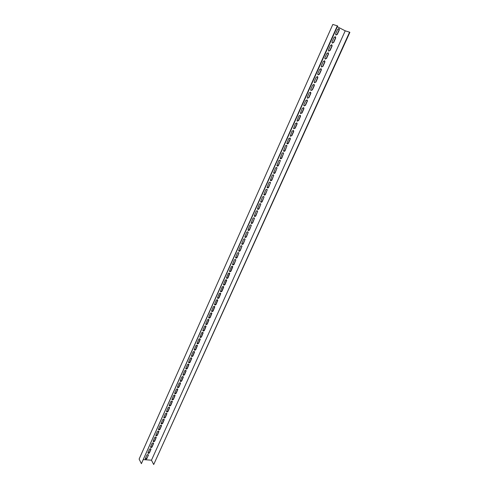 <?xml version="1.0" encoding="UTF-8"?>
<svg xmlns="http://www.w3.org/2000/svg" width="489" height="489" viewBox="0 0 489 489"><rect width="100%" height="100%" fill="white"/><g stroke="black" fill="none" stroke-linecap="round" stroke-linejoin="round"><path stroke-width="0.73" d="M139.347 459.526L139.12 459.073L332.82 24.45L337.337 25.831L141.394 463.664L139.347 459.526M332.404 43.13L333.437 42.451L335.423 38.02L335.112 36.626M328.791 51.143L329.837 50.471L331.817 46.064L331.511 44.688M325.197 59.114L326.261 58.442L328.229 54.059L327.936 52.708M321.628 67.03L322.703 66.363L324.659 62.011L324.378 60.679M318.076 74.909L319.17 74.242L321.114 69.915L320.845 68.601M314.549 82.733L315.656 82.073L317.587 77.769L317.33 76.48M311.041 90.52L312.159 89.86L314.079 85.581L313.834 84.31M307.55 98.252L308.687 97.598L310.594 93.35L310.356 92.097M304.079 105.948L305.228 105.3L307.129 101.07L306.903 99.842M300.631 113.595L301.792 112.953L303.681 108.747L303.467 107.537M297.202 121.205L298.382 120.563L300.258 116.382L300.057 115.196M293.791 128.766L294.983 128.13L296.847 123.974L296.658 122.806M290.405 136.284L291.609 135.649L293.461 131.517L293.284 130.374M287.037 143.76L288.247 143.13L290.093 139.023L289.922 137.898M283.681 151.193L284.91 150.569L286.743 146.486L286.585 145.38M280.35 158.583L281.591 157.965L283.412 153.901L283.265 152.819M277.037 165.93L278.29 165.319L280.105 161.278L279.965 160.215M273.742 173.24L275.007 172.635L276.811 168.613L276.682 167.574M270.472 180.508L271.743 179.903L273.534 175.912L273.412 174.885M267.214 187.733L268.498 187.14L270.283 183.167L270.166 182.159M263.974 194.922L265.27 194.329L267.043 190.38L266.939 189.396M260.753 202.073L262.061 201.48L263.822 197.55L263.724 196.584M257.55 209.176L258.87 208.595L260.619 204.689L260.533 203.742M254.366 216.248L255.692 215.667L257.434 211.78L257.355 210.857M251.199 223.277L252.538 222.703L254.268 218.84L254.194 217.929M248.051 230.27L249.396 229.696L251.12 225.857L251.053 224.964M244.922 237.22L246.273 236.652L247.99 232.831L247.929 231.963M241.804 244.133L243.167 243.577L244.873 239.775L244.824 238.919M238.711 251.016L240.081 250.454L241.774 246.676L241.731 245.839M235.631 257.856L237.006 257.3L238.693 253.54L238.656 252.721M232.568 264.659L233.95 264.109L235.631 260.368L235.594 259.567M229.518 271.426L230.912 270.882L232.556 266.377M226.486 278.155L227.892 277.611L229.53 273.149M223.479 284.849L224.885 284.311L226.517 279.885M220.478 291.511L221.89 290.973L223.522 286.578M217.501 298.131L218.919 297.599L220.545 293.241M214.537 304.72L215.961 304.195L217.581 299.873M211.584 311.273L213.015 310.747L214.634 306.462M208.65 317.795L210.093 317.269L211.706 313.021M205.735 324.28L207.177 323.761L208.791 319.543M202.837 330.729L204.28 330.216L205.887 326.029M199.946 337.147L201.401 336.634L203.002 332.477M197.079 343.529L198.534 343.021L200.129 338.901M194.225 349.879L195.686 349.372L197.275 345.283M191.382 356.2L192.849 355.692L194.433 351.634M188.558 362.483L190.025 361.976L191.602 357.954M185.747 368.737L187.22 368.229L188.791 364.238M182.947 374.953L184.426 374.452L185.991 370.491M180.166 381.145L181.645 380.644L183.21 376.713M177.403 387.3L178.882 386.799L180.441 382.899M174.646 393.425L176.132 392.93L177.684 389.055M171.908 399.519L173.399 399.024L174.946 395.179M169.188 405.577L170.679 405.088L172.214 401.273M166.474 411.61L167.971 411.121L169.5 407.331M163.778 417.612L165.276 417.123L166.804 413.364M161.095 423.584L162.593 423.095L164.115 419.36M158.43 429.525L159.927 429.036L161.443 425.332M155.771 435.436L157.275 434.947L158.784 431.267M153.13 441.316L154.634 440.827L156.138 437.178M150.496 447.148L152 443.547C152.647 442.777 153.191 442.692 153.625 443.303L152.128 446.903C151.48 447.679 150.936 447.759 150.496 447.148L152.006 446.683L153.503 443.058M147.886 452.991L149.396 452.502L150.881 448.908M336.035 35.067L337.055 34.389L339.054 29.933L338.73 28.515M148.222 455.112L146.908 458.523C146.26 459.293 145.716 459.379 145.282 458.774L146.792 458.297L148.338 455.338M345.216 30.825L151.474 460.204L153.699 464.526L349.568 32.176L345.216 30.825L337.324 26.736M151.474 460.204L143.534 459.617M334.085 37.305L335.625 36.981L335.65 38.093L333.657 42.525L332.117 42.849L332.098 41.748L334.085 37.305M330.472 45.367L332.019 45.049L332.037 46.143L330.057 50.55L328.51 50.862L328.498 49.78L330.472 45.367M326.884 53.38L328.431 53.069L328.443 54.145L326.481 58.521L324.922 58.827L324.916 57.769L326.884 53.38M323.308 61.351L324.867 61.046L324.873 62.097L322.917 66.449L321.359 66.748L321.352 65.709L323.308 61.351M319.757 69.267L321.322 68.973L321.328 70L319.384 74.328L317.819 74.621L317.813 73.607L319.757 69.267M316.23 77.146L317.795 76.852L317.795 77.861L315.863 82.164L314.293 82.452L314.299 81.455L316.23 77.146M312.722 84.976L314.293 84.689L314.286 85.679L312.367 89.958L310.796 90.233L310.802 89.261L312.722 84.976M309.231 92.757L310.808 92.476L310.802 93.448L308.889 97.702L307.312 97.977L307.324 97.018L309.231 92.757M305.766 100.496L307.343 100.221L307.33 101.174L305.436 105.404L303.852 105.673L303.865 104.732L305.766 100.496M302.318 108.191L303.901 107.922L303.883 108.851L301.994 113.057L300.411 113.32L302.318 108.191M298.889 115.838L300.472 115.575L300.454 116.486L298.577 120.667L296.988 120.93L298.889 115.838M295.478 123.448L297.067 123.185L297.049 124.084L295.179 128.24L293.589 128.497L295.478 123.448M292.086 131.009L293.681 130.752L293.657 131.633L291.805 135.765L290.203 136.015L292.086 131.009M288.718 138.528L290.313 138.277L290.289 139.139L288.443 143.246C287.887 144.047 287.355 144.127 286.841 143.497L288.718 138.528M285.368 146.003C285.924 145.209 286.456 145.129 286.964 145.759L285.105 150.691C284.543 151.486 284.005 151.566 283.498 150.93L285.368 146.003M282.031 153.442C282.593 152.641 283.131 152.562 283.638 153.198L281.78 158.088C281.218 158.888 280.68 158.968 280.173 158.326L282.031 153.442M278.718 160.832C279.286 160.037 279.818 159.958 280.325 160.594L278.479 165.447C277.911 166.242 277.373 166.321 276.872 165.679L278.718 160.832M275.423 168.185C275.992 167.385 276.529 167.305 277.031 167.947L275.191 172.764C274.622 173.558 274.084 173.638 273.583 172.996L275.423 168.185M272.147 175.496C272.721 174.695 273.259 174.616 273.761 175.258L271.927 180.038C271.352 180.838 270.814 180.912 270.313 180.27L272.147 175.496M268.889 182.764C269.463 181.963 270.001 181.89 270.503 182.531L268.681 187.275C268.1 188.069 267.562 188.149 267.067 187.501L268.889 182.764M265.649 189.995C266.23 189.194 266.768 189.115 267.263 189.763L265.448 194.469C264.867 195.264 264.329 195.343 263.834 194.695L265.649 189.995M262.428 197.183C263.009 196.382 263.547 196.303 264.048 196.951L262.238 201.621C261.652 202.422 261.114 202.495 260.619 201.847L262.428 197.183M259.225 204.329C259.806 203.528 260.35 203.455 260.845 204.102L259.042 208.736C258.455 209.536 257.917 209.61 257.422 208.956L259.225 204.329M256.034 211.437C256.627 210.637 257.165 210.563 257.66 211.217L255.869 215.814C255.276 216.615 254.738 216.682 254.243 216.034L256.034 211.437M252.868 218.51C253.461 217.709 253.999 217.636 254.488 218.29L252.709 222.85C252.116 223.65 251.572 223.724 251.083 223.07L252.868 218.51M249.714 225.539C250.307 224.738 250.851 224.665 251.34 225.319L249.567 229.848C248.974 230.649 248.43 230.716 247.941 230.062L249.714 225.539M246.584 232.532C247.177 231.731 247.721 231.658 248.21 232.312L246.444 236.81C245.845 237.605 245.301 237.678 244.818 237.024L246.584 232.532M243.467 239.488C244.066 238.687 244.604 238.614 245.093 239.268L243.333 243.73C242.733 244.531 242.189 244.598 241.707 243.944L243.467 239.488M240.368 246.401C240.967 245.6 241.511 245.533 241.994 246.187L240.246 250.612C239.641 251.413 239.097 251.487 238.614 250.826L240.368 246.401M237.281 253.278C237.886 252.483 238.43 252.41 238.913 253.064L237.171 257.465C236.566 258.259 236.022 258.333 235.539 257.672L237.281 253.278M234.219 260.124C234.824 259.323 235.362 259.249 235.845 259.91L234.115 264.274C233.504 265.069 232.96 265.142 232.483 264.482L234.219 260.124M231.169 266.927C231.774 266.126 232.318 266.059 232.795 266.713L231.071 271.047C230.466 271.841 229.922 271.915 229.439 271.254L231.169 266.927M228.131 273.693C228.742 272.899 229.286 272.825 229.763 273.479L228.045 277.783C227.434 278.577 226.89 278.651 226.413 277.99L228.131 273.693M225.117 280.423C225.729 279.629 226.273 279.555 226.749 280.209L225.038 284.482C224.427 285.276 223.883 285.35 223.406 284.696L225.117 280.423M222.116 287.116C222.727 286.322 223.271 286.254 223.748 286.909L222.049 291.144C221.431 291.945 220.887 292.012 220.417 291.358L222.116 287.116M219.133 293.779C219.744 292.984 220.288 292.911 220.765 293.565L219.072 297.777C218.455 298.571 217.911 298.645 217.44 297.99L219.133 293.779M216.162 300.405C216.78 299.604 217.324 299.537 217.794 300.191L216.114 304.372C215.49 305.167 214.946 305.234 214.475 304.58L216.162 300.405M213.21 306.988C213.827 306.193 214.371 306.126 214.842 306.774L213.167 310.931C212.544 311.725 212 311.793 211.535 311.145L213.21 306.988M210.27 313.541C210.893 312.752 211.437 312.679 211.902 313.327L210.239 317.453C209.616 318.247 209.072 318.321 208.601 317.667L210.27 313.541M207.348 320.063C207.972 319.268 208.516 319.195 208.98 319.849L207.324 323.944C206.7 324.739 206.156 324.806 205.692 324.158L207.348 320.063M204.445 326.548C205.068 325.753 205.612 325.68 206.077 326.328L204.426 330.399C203.803 331.194 203.253 331.261 202.794 330.613L204.445 326.548M201.554 332.997C202.177 332.202 202.721 332.135 203.186 332.783L201.541 336.823C200.918 337.612 200.374 337.685 199.909 337.037L201.554 332.997M198.675 339.415C199.304 338.62 199.848 338.547 200.313 339.195L198.675 343.211C198.045 343.999 197.501 344.073 197.043 343.425L198.675 339.415M195.814 345.796C196.444 345.008 196.988 344.934 197.452 345.576L195.826 349.562C195.19 350.356 194.646 350.424 194.188 349.782L195.814 345.796M192.972 352.147C193.601 351.353 194.145 351.279 194.604 351.927L192.984 355.888C192.354 356.677 191.81 356.744 191.352 356.102L192.972 352.147M190.135 358.461C190.771 357.673 191.315 357.6 191.774 358.241L190.16 362.172C189.53 362.96 188.986 363.034 188.528 362.392L190.135 358.461M187.324 364.745C187.959 363.957 188.503 363.883 188.956 364.519L187.354 368.431C186.719 369.219 186.175 369.293 185.722 368.651L187.324 364.745M184.518 370.992C185.154 370.21 185.698 370.13 186.156 370.772L184.561 374.653C183.925 375.442 183.381 375.515 182.929 374.874L184.518 370.992M181.731 377.215C182.373 376.426 182.917 376.353 183.369 376.988L181.78 380.845C181.144 381.628 180.6 381.707 180.148 381.072L181.731 377.215M178.962 383.4C179.597 382.612 180.141 382.539 180.594 383.174L179.017 387.007C178.375 387.789 177.831 387.863 177.385 387.233L178.962 383.4M176.199 389.556C176.841 388.767 177.385 388.694 177.837 389.323L176.266 393.132C175.624 393.914 175.08 393.993 174.634 393.358L176.199 389.556M173.461 395.674C174.096 394.892 174.64 394.819 175.093 395.448L173.528 399.232C172.886 400.014 172.342 400.088 171.896 399.458L173.461 395.674M170.728 401.769C171.37 400.986 171.914 400.907 172.36 401.536L170.802 405.295C170.16 406.078 169.616 406.151 169.17 405.528L170.728 401.769M168.008 407.826C168.656 407.044 169.2 406.97 169.64 407.594L168.094 411.328C167.452 412.111 166.908 412.19 166.462 411.561L168.008 407.826M165.306 413.859C165.954 413.077 166.498 412.997 166.938 413.621L165.398 417.337C164.756 418.113 164.212 418.193 163.766 417.569L165.306 413.859M162.617 419.855C163.265 419.079 163.809 419 164.249 419.617L162.721 423.309C162.073 424.085 161.529 424.165 161.089 423.547L162.617 419.855M159.946 425.821C160.588 425.045 161.132 424.965 161.572 425.583L160.05 429.25C159.402 430.027 158.864 430.106 158.418 429.489L159.946 425.821M157.281 431.763C157.929 430.986 158.473 430.907 158.913 431.524L157.397 435.167C156.749 435.943 156.205 436.023 155.765 435.406L157.281 431.763M154.634 437.673C155.282 436.897 155.826 436.811 156.26 437.429L154.756 441.047C154.108 441.824 153.564 441.903 153.124 441.292L154.634 437.673M149.377 449.397C150.025 448.627 150.569 448.541 151.003 449.153L149.512 452.728C148.864 453.499 148.32 453.584 147.886 452.973L149.377 449.397M337.722 29.199L339.256 28.863L339.28 30L337.282 34.462L335.741 34.786L335.717 33.662L337.722 29.199M145.282 458.774L146.767 455.216C147.421 454.446 147.959 454.36 148.393 454.966M337.337 25.831L337.654 25.996L141.394 463.664M153.699 464.526L349.879 32.335L349.568 32.176"/></g></svg>
